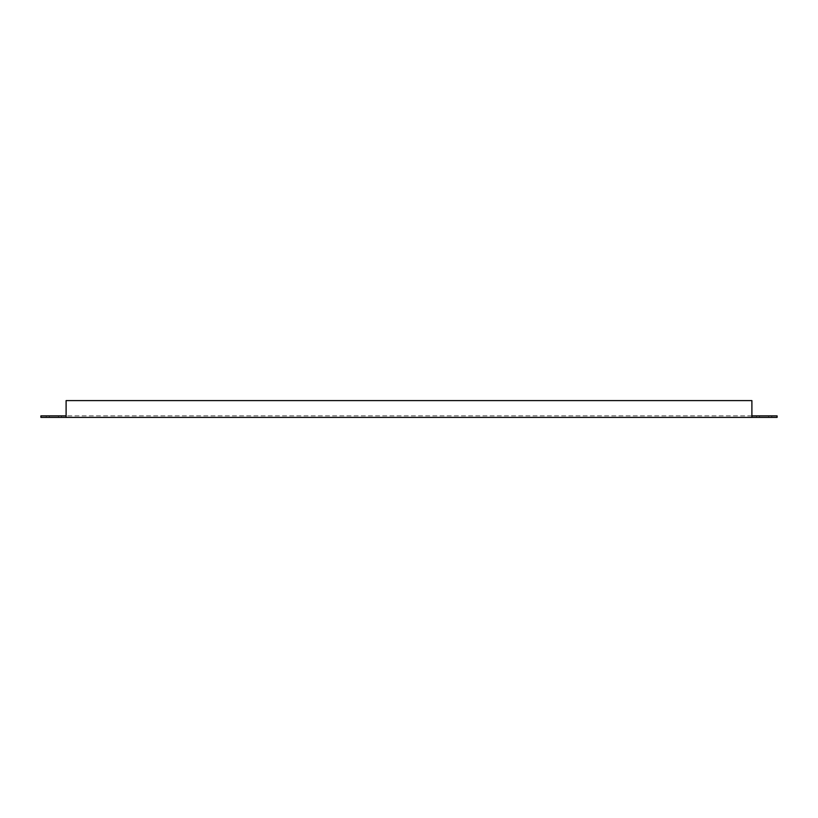 <?xml version="1.0" encoding="UTF-8"?>
<svg xmlns="http://www.w3.org/2000/svg" width="818" height="818" viewBox="0 0 818 818"><rect width="100%" height="100%" fill="white"/><g stroke="black" fill="none" stroke-linecap="round" stroke-linejoin="round"><path stroke-width="0.61" stroke-dasharray="4.09 3.07" d="M751.895 415.871L66.105 415.871L66.105 400.595L751.895 400.595L751.895 415.871L777.1 415.871L777.1 417.405L751.895 417.405L751.895 400.595L66.105 400.595L66.105 417.405L751.895 417.405L751.895 400.595L66.105 400.595L66.105 415.871L751.895 415.871L751.895 417.405M66.105 417.405L40.9 417.405L40.9 415.871L66.105 415.871L66.105 417.405L66.105 415.871M58.467 417.405L46.248 417.405L61.524 417.405L46.248 417.405L58.467 417.405L58.467 415.871L61.524 415.871L46.248 415.871L61.524 415.871L46.248 415.871L58.467 415.871L58.467 417.405M768.695 417.405L756.476 417.405L771.752 417.405L756.476 417.405L768.695 417.405L768.695 415.871L771.752 415.871L756.476 415.871L771.752 415.871L756.476 415.871L768.695 415.871L768.695 417.405M49.305 417.405L49.305 415.871L49.305 417.405M759.533 417.405L759.533 415.871L759.533 417.405M61.524 417.405L61.524 415.871L61.524 417.405M46.248 417.405L46.248 415.871L46.248 417.405M771.752 417.405L771.752 415.871L771.752 417.405M756.476 417.405L756.476 415.871L756.476 417.405"/><path stroke-width="1.23" d="M751.895 417.405L66.105 417.405L66.105 400.595L751.895 400.595L751.895 417.405L777.1 417.405L777.1 415.871L751.895 415.871M66.105 415.871L40.9 415.871L40.9 417.405L66.105 417.405"/></g></svg>
